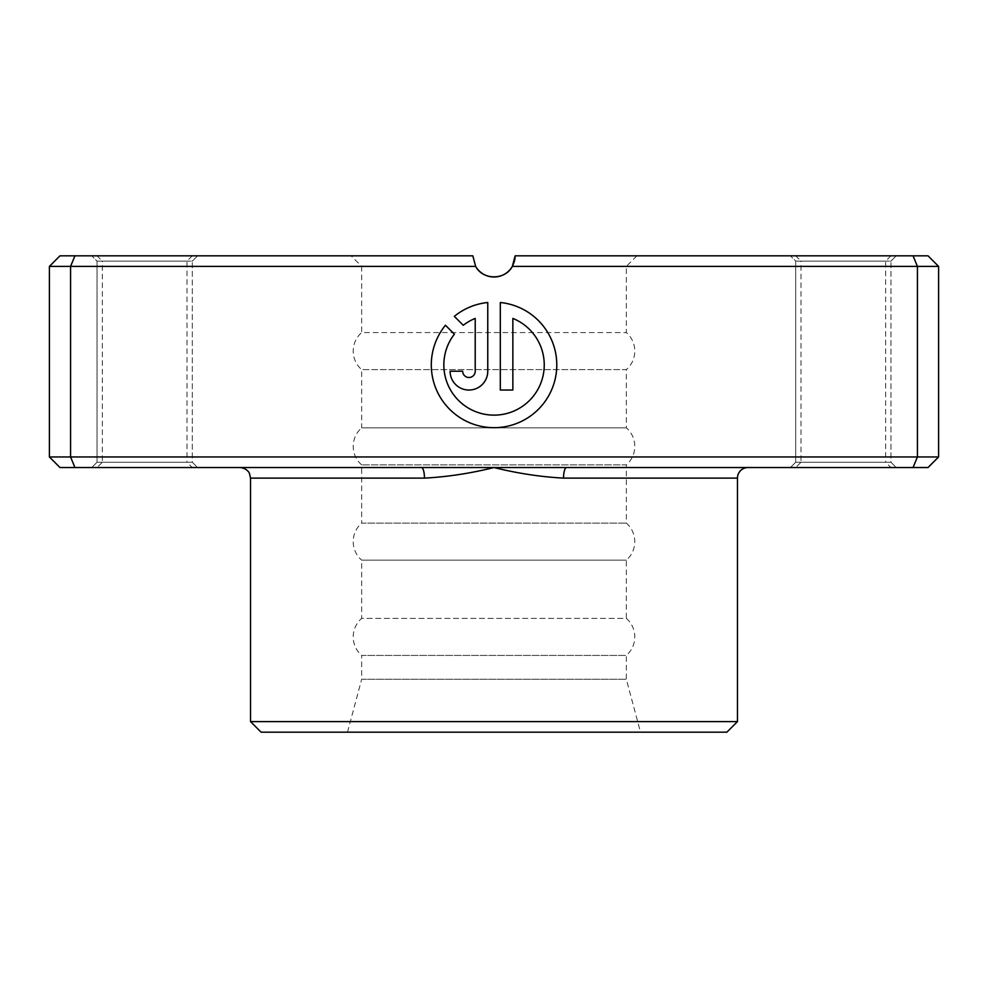 <?xml version="1.0" encoding="UTF-8"?>
<svg xmlns="http://www.w3.org/2000/svg" width="988" height="988" viewBox="0 0 988 988"><rect width="100%" height="100%" fill="white"/><g stroke="black" fill="none" stroke-linecap="round" stroke-linejoin="round"><path stroke-width="0.74" stroke-dasharray="4.94 3.71" d="M97.034 255.818L192.302 255.818L97.034 255.818L102.332 261.116L187.016 261.116L102.332 261.116L102.332 462.248L187.016 462.248L192.302 467.534L97.034 467.534L192.302 467.534M192.302 255.818L187.016 261.116L187.016 462.248L102.332 462.248L97.034 467.534M795.698 255.818L890.966 255.818L795.698 255.818L800.984 261.116L885.668 261.116L800.984 261.116L800.984 462.248L885.668 462.248L890.966 467.534L795.698 467.534L890.966 467.534M890.966 255.818L885.668 261.116L885.668 462.248L800.984 462.248L795.698 467.534M938.6 456.95L49.4 456.95L59.984 467.534L421.431 467.534A10.584 3.026 90 0 1 424.457 478.118C447.403 476.883 470.584 473.351 494 467.534L928.016 467.534L938.6 456.95L938.6 266.402L928.016 255.818L515.168 255.818L636.902 255.818L515.168 255.818L512.34 266.402L626.318 266.402L512.34 266.402A21.168 21.168 0 0 1 475.66 266.402L361.682 266.402L351.098 255.818L472.832 255.818L351.098 255.818M347.492 732.182L361.682 679.25L626.318 679.25L626.318 655.427A24.49 24.49 0 0 0 626.318 618.377L361.682 618.377A24.49 24.49 0 0 0 361.682 655.427L626.318 655.427L361.682 655.427L361.682 679.25L626.318 679.25L640.508 732.182L347.492 732.182L640.508 732.182M494.037 415.133A50.19 50.19 0 0 1 454.381 334.166L445.452 325.237A62.738 62.738 0 0 0 494.037 427.681A62.738 62.738 0 0 0 556.701 368.079A62.738 62.738 0 0 0 500.311 302.513L500.311 390.038L512.858 390.038L512.858 318.408A50.19 50.19 0 0 1 494.037 415.133M468.942 390.038A18.821 18.821 0 0 0 487.763 371.216L487.763 302.513A62.738 62.738 0 0 0 454.332 316.358L463.261 325.287A50.19 50.19 0 0 1 475.216 318.408L475.216 371.216A6.274 6.274 0 0 1 468.942 377.49A6.274 6.274 0 0 1 462.668 371.216L450.12 371.216A18.821 18.821 0 0 0 468.942 390.038M636.902 255.818L626.318 266.402L626.318 332.573A24.49 24.49 0 0 1 626.318 369.623L361.682 369.623L626.318 369.623L626.318 427.841A24.49 24.49 0 0 1 626.318 464.891L361.682 464.891L626.318 464.891L626.318 523.109A24.49 24.49 0 0 1 626.318 560.159L626.318 618.377L361.682 618.377L361.682 560.159L626.318 560.159L361.682 560.159A24.49 24.49 0 0 1 361.682 523.109L626.318 523.109L361.682 523.109L361.682 464.891A24.49 24.49 0 0 1 361.682 427.841L626.318 427.841L361.682 427.841L361.682 369.623A24.49 24.49 0 0 1 361.682 332.573L626.318 332.573L361.682 332.573L361.682 266.402L475.66 266.402L472.832 255.818L59.984 255.818L49.4 266.402L475.66 266.402L472.832 255.818M192.302 462.248L197.6 467.534L91.748 467.534L197.6 467.534L91.748 467.534L197.6 467.534L192.302 462.248L97.034 462.248L91.748 467.534L97.034 462.248L192.302 462.248L97.034 462.248L192.302 462.248L192.302 261.116L197.6 255.818L91.748 255.818L197.6 255.818L91.748 255.818L197.6 255.818L192.302 261.116L97.034 261.116L91.748 255.818L97.034 261.116L97.034 462.248L97.034 261.116L192.302 261.116L97.034 261.116L192.302 261.116L192.302 462.248M890.966 462.248L896.252 467.534L790.4 467.534L896.252 467.534L790.4 467.534L896.252 467.534L890.966 462.248L795.698 462.248L790.4 467.534L795.698 462.248L890.966 462.248L795.698 462.248L890.966 462.248L890.966 261.116L896.252 255.818L790.4 255.818L896.252 255.818L790.4 255.818L896.252 255.818L890.966 261.116L795.698 261.116L790.4 255.818L795.698 261.116L795.698 462.248L795.698 261.116L890.966 261.116L795.698 261.116L890.966 261.116L890.966 462.248M49.4 456.95L49.4 266.402M74.952 467.534L70.568 456.95L70.568 266.402L74.952 255.818M514.773 259.893L512.34 266.402L938.6 266.402M913.048 467.534L917.432 456.95L917.432 266.402L913.048 255.818M421.431 467.534L494 467.534C517.416 473.351 540.609 476.883 563.543 478.118L737.468 478.118M737.468 721.598L250.532 721.598M261.116 732.182L726.884 732.182M515.168 255.818L514.489 261.178M566.569 467.534A10.584 3.026 90 0 0 563.543 478.118M250.532 478.118L424.457 478.118"/><path stroke-width="1.48" d="M566.569 467.534L59.984 467.534L49.4 456.95L938.6 456.95L928.016 467.534L566.569 467.534A10.584 3.026 -90 0 0 563.543 478.118C540.597 476.883 517.416 473.351 494 467.534C470.584 473.351 447.391 476.883 424.457 478.118L250.532 478.118L249.445 473.462C249.668 473.598 247.432 468.213 239.948 467.534M737.468 721.598L250.532 721.598L261.116 732.182L726.884 732.182L737.468 721.598L737.468 478.118A10.584 10.584 0 0 1 748.052 467.534M454.381 334.166A50.19 50.19 0 0 0 494.037 415.133A50.19 50.19 0 0 0 512.858 318.408L512.858 390.038L500.311 390.038L500.311 302.513A62.738 62.738 0 0 1 556.701 368.079A62.738 62.738 0 0 1 437.351 391.816A62.738 62.738 0 0 1 445.452 325.237L454.381 334.166M487.763 371.216A18.821 18.821 0 0 1 468.942 390.038A18.821 18.821 0 0 1 450.12 371.216L462.668 371.216A6.274 6.274 0 0 0 468.942 377.49A6.274 6.274 0 0 0 475.216 371.216L475.216 318.408A50.19 50.19 0 0 0 463.261 325.287L454.332 316.358A62.738 62.738 0 0 1 487.763 302.513L487.763 371.216M913.048 467.534L917.432 456.95L917.432 266.402L512.34 266.402C505.164 280.333 482.823 280.308 475.66 266.402L472.832 255.818L475.66 266.402L49.4 266.402L49.4 456.95M250.532 721.598L250.532 478.118M514.489 261.178L512.34 266.402A21.168 21.168 0 0 1 475.66 266.402C482.836 280.333 505.177 280.308 512.34 266.402L515.168 255.818L928.016 255.818L938.6 266.402L917.432 266.402L913.048 255.818M74.952 467.534L70.568 456.95L70.568 266.402L74.952 255.818L472.832 255.818M49.4 266.402L59.984 255.818L74.952 255.818M938.6 456.95L938.6 266.402M514.773 259.893L515.168 255.818M421.431 467.534A10.584 3.026 -90 0 1 424.457 478.118M737.468 478.118L563.543 478.118"/></g></svg>
